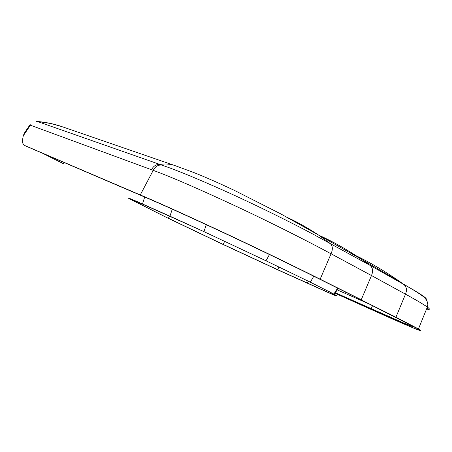 <?xml version="1.0" encoding="UTF-8"?>
<svg xmlns="http://www.w3.org/2000/svg" width="452" height="452" viewBox="0 0 452 452"><rect width="100%" height="100%" fill="white"/><g stroke="black" fill="none" stroke-linecap="round" stroke-linejoin="round"><path stroke-width="0.68" d="M141.911 195.852C158.618 202.869 185.732 215.107 223.254 232.571C260.533 250.018 295.585 267.109 318.671 278.658L359.696 299.151L318.671 278.658C295.585 267.109 260.533 250.018 223.254 232.571C185.732 215.107 158.618 202.869 141.911 195.852L26.544 146.386L140.273 194.942C157.025 201.965 184.602 214.412 223.017 232.283C261.115 250.109 296.987 267.612 320.146 279.2L361.261 299.749L371.482 275.534L331.067 253.787C309.021 241.882 272.991 223.52 235.735 206.101C197.535 188.348 170.031 176.433 153.222 170.359L140.273 194.942L25.555 145.883M24.527 145.346L26.544 146.386M394.308 316.575L359.696 299.151L416.716 328.248L395.929 317.208L359.696 299.151M427.1 307.642L427.564 308.496L427.1 307.642C427.863 308.417 427.728 308.761 426.688 308.671M373.171 310.36L412.224 327.497C419.224 330.356 420.722 330.604 416.716 328.248C427.117 334.209 401.274 323.067 373.171 310.36L373.42 309.789L373.171 310.36L335.101 293.258L373.171 310.36L373.42 309.789M25.962 130.701L24.238 133.357L23.255 135.854L30.374 125.193L153.222 170.359C155.166 166.641 157.951 164.867 161.579 165.036L37.358 121.469C46.11 122.249 54.359 123.989 62.088 126.69L62.444 126.814M23.255 135.854C22.69 138.487 22.493 140.555 22.662 142.047C22.43 142.821 22.995 143.889 24.351 145.25L25.126 145.617M26.261 131.227L26.018 130.611L30.199 124.492M37.335 121.469L36.233 121.385M426.547 309.015C430.05 309.914 430.315 309.258 427.343 307.044C423.015 304.049 415.738 299.755 405.495 294.167L371.482 275.534C373.363 270.963 372.787 267.522 369.759 265.211L313.027 234.164C290.416 222.079 258.798 206.445 229.469 193.077C199.631 179.608 177.139 170.308 161.991 165.183L161.579 165.036M318.598 235.096C332.666 241.436 347.017 249.532 361.668 259.392L369.759 265.211L414.015 290.24C423.484 295.834 427.524 298.941 426.134 299.563M407.275 325.434L413.8 328.169C421.027 331.118 422.586 331.384 418.479 328.96L395.929 317.208L405.495 294.167C407.252 289.817 406.546 286.461 403.37 284.099L407.286 286.325M265.996 260.793L269.471 254.527L265.996 260.793L203.914 231.616L130.978 198.982C128.374 197.914 127.758 197.812 129.142 198.665L167.635 218.005L129.142 198.665C127.323 197.394 131.769 199.168 142.493 203.993L169.946 216.192L172.268 209.157L169.946 216.192L203.914 231.616L265.996 260.793L310.332 282.178L265.996 260.793L269.471 254.527M313.778 276.223L310.332 282.178L313.778 276.223L310.332 282.178L333.87 294.094L337.644 288.116L333.87 294.094L334.474 294.427C338.305 296.591 337.254 296.427 331.322 293.936L278.647 270.251L223.22 244.538L167.635 218.005L223.22 244.538L278.647 270.251L331.322 293.936C337.254 296.427 338.305 296.591 334.474 294.427C335.017 292.947 336.378 290.992 338.548 288.568C336.378 290.992 335.017 292.947 334.474 294.427L333.87 294.094L337.644 288.116M54.647 158.42L54.257 159.127L42.573 153.251L54.257 159.127L54.647 158.42L54.257 159.127L61.438 162.731M337.305 289.907L344.859 293.246L337.305 289.907L344.859 293.246L345.39 291.986L344.859 293.246L370.391 304.518M371.182 308.784L335.39 292.749L406.551 324.287C412.314 326.649 414.58 327.35 413.348 326.378C417.026 329.05 395.969 319.943 371.182 308.784L372.55 305.603M328.372 291.178L332.864 293.591C336.604 295.681 335.599 295.535 329.841 293.145L277.613 269.663L223.147 244.402L168.449 218.299L169.359 215.932M61.856 162.844L60.269 162.065M133.363 199.982L132.639 199.682C130.012 198.609 129.391 198.496 130.769 199.355L167.635 218.005M402.009 322.383L415.507 327.559M310.332 282.178L332.203 293.224M144.68 197.044L142.493 203.993M206.338 224.695L203.914 231.616M54.257 159.127L59.551 161.714L60.054 160.737L59.551 161.714L62.483 163.257M344.859 293.246L345.774 293.647L344.859 293.246L345.39 291.986M318.671 278.658L320.146 279.2L331.067 253.787C333.079 248.99 332.683 245.487 329.887 243.272L318.4 234.961C307.829 227.983 297.427 222.13 287.195 217.401M175.495 165.782C170.839 164.036 165.624 163.584 159.85 164.426C156.222 164.257 153.448 166.02 151.516 169.726M318.4 234.961L280.624 213.824L235.023 190.704C220.344 183.727 206.688 177.704 194.061 172.636L176.286 166.065M351.227 253.431C367.64 260.996 384.336 270.725 401.331 282.619M172.268 209.157L169.946 216.192M60.054 160.737L59.551 161.714M132.255 200.4L133.764 201.021L134.075 200.287M224.633 241.261L223.22 244.538M279.042 267.019L277.613 269.663L278.647 270.251M308.23 281.15L307.219 283.082L308.275 283.681M331.322 293.936L329.841 293.145L330.333 292.201M61.658 162.833L63.071 163.539M61.958 162.946L63.449 163.697M62.133 126.707L175.506 165.788M62.088 126.69L51.087 123.554L37.109 121.396M361.668 259.392L318.366 234.938M361.685 259.403L401.348 282.63M407.314 286.342C412.19 289.133 422.66 295.529 424.564 297.749C427.552 300.987 428.479 304.083 427.343 307.044L418.473 328.96M413.8 328.169L412.23 327.502M64.094 162.471L63.466 163.68L64.094 162.471M130.769 199.355L130.91 199.01M132.639 199.682L130.978 198.982M408.122 324.954L406.551 324.287"/></g></svg>
